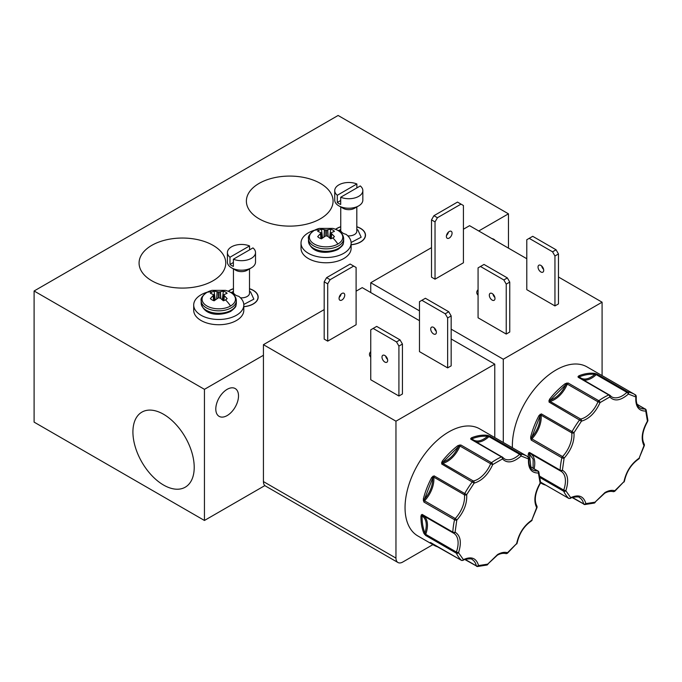 <?xml version="1.0" encoding="UTF-8"?>
<svg xmlns="http://www.w3.org/2000/svg" width="682" height="682" viewBox="0 0 682 682"><rect width="100%" height="100%" fill="white"/><g stroke="black" fill="none" stroke-linecap="round" stroke-linejoin="round"><path stroke-width="1.02" d="M206.953 292.373A16.692 9.633 180 0 1 212.008 290.37L225.503 290.37A16.692 9.633 180 0 1 230.559 305.996A16.692 9.633 180 0 1 206.953 305.996A16.692 9.633 180 0 1 206.953 292.373A27.28 15.754 60 0 1 211.983 292.041A9.574 5.524 180 0 1 214.131 291.112L215.214 299.884M314.274 230.414A16.692 9.633 180 0 1 319.321 228.41L332.825 228.41A16.692 9.633 180 0 1 337.871 244.037A16.692 9.633 180 0 1 314.274 244.037A16.692 9.633 180 0 1 314.274 230.414A27.28 15.754 60 0 1 319.304 230.081A9.574 5.524 180 0 1 321.452 229.152L322.535 237.933M222.298 299.884L223.381 291.112L218.973 292.049L214.131 291.112M223.381 291.112A9.574 5.524 180 0 1 227.14 293.277L223.687 294.777M211.983 292.041A9.574 5.524 180 0 0 210.371 293.277L213.824 294.777L210.371 298.614A9.574 5.524 180 0 0 214.131 300.788L218.538 297.753L220.431 298.256L223.381 300.788A9.574 5.524 180 0 0 225.52 299.858A9.574 5.524 180 0 0 227.14 298.614L223.687 295.025L223.057 300.489M329.619 237.933L330.693 229.152L326.286 230.09L321.452 229.152M330.693 229.152A9.574 5.524 180 0 1 334.453 231.317L331.009 232.818M319.304 230.081A9.574 5.524 180 0 0 317.693 231.317L321.137 232.818L317.693 236.654A9.574 5.524 180 0 0 319.304 237.899A9.574 5.524 180 0 0 321.452 238.828L325.86 235.793L327.744 236.296L330.693 238.828A9.574 5.524 180 0 0 332.842 237.899A9.574 5.524 180 0 0 334.453 236.654L331.009 233.065L330.378 238.53M442.107 461.364A61.832 35.703 -60 0 1 457.878 445.627L460.81 444.971A1.603 0.929 120 0 0 459.975 446.054L490.639 463.751A1.603 0.929 -60 0 1 491.466 462.677A1.603 0.818 54.6 0 1 492.736 464.561C488.056 474.689 481.859 480.87 474.135 483.112L441.714 464.016L442.107 461.364L442.968 462.089C449.327 459.958 454.519 454.783 458.534 446.557L460.81 444.971L491.466 462.677A61.832 35.703 -60 0 1 496.47 459.455A61.832 35.703 -60 0 1 501.466 456.906L470.802 439.199L471.458 437.793A0.801 0.529 68.4 0 1 471.935 438.816C475.951 442.405 481.142 441.595 487.511 436.369L489.898 436.199A1.603 0.929 120 0 0 489.267 436.344A1.603 0.929 120 0 0 488.926 436.608L519.59 454.306A1.603 0.605 46.6 0 1 521.065 456.011C513.35 462.686 507.152 463.658 502.472 458.935A1.603 1.023 -114 0 0 501.466 456.906A1.603 0.929 -60 0 1 502.14 456.889A1.603 0.929 -60 0 1 502.293 457.025A1.603 1.279 -38.7 0 1 502.591 457.272L504.373 458.824A21.278 12.285 -60 0 0 519.59 454.306A1.603 0.929 -60 0 1 519.931 454.05A1.603 0.929 -60 0 1 520.562 453.905A1.603 1.287 100.5 0 1 521.065 456.011L528.524 458.935A1.603 1.313 -57.3 0 0 528.26 456.931L528.26 456.931A1.603 1.313 -57.3 0 0 528.218 456.906A61.832 35.703 -60 0 0 527.382 456.394L479.685 428.859A61.832 35.703 120 0 0 448.773 431.919A61.832 35.703 120 0 0 408.373 486.411A61.832 35.703 120 0 0 417.853 535.958L433.752 545.131A61.832 35.703 -60 0 1 430.657 542.949L461.347 560.297A1.603 1.296 -45.6 0 0 463.402 559.641C471.305 556.043 476.36 558.021 478.559 565.574A1.603 1.245 90 0 1 476.914 566.392A1.603 0.929 -60 0 1 476.616 566.316A1.603 0.929 -60 0 1 476.317 565.847L465.209 559.428M549.428 399.405A61.832 35.703 -60 0 1 565.199 383.668L568.123 383.011A1.603 0.929 120 0 0 567.296 384.094L597.961 401.792A1.603 0.929 -60 0 1 598.787 400.718A1.603 0.818 54.6 0 1 600.049 402.602C595.377 412.729 589.18 418.91 581.456 421.152L549.036 402.056L549.428 399.405L550.289 400.129C556.648 397.998 561.84 392.823 565.855 384.597L568.123 383.011L598.787 400.718A61.832 35.703 -60 0 1 603.783 397.495A61.832 35.703 -60 0 1 608.787 394.946L578.123 377.24L578.779 375.833A0.801 0.529 68.4 0 1 579.257 376.856C583.272 380.445 588.464 379.635 594.823 374.409L597.21 374.239A1.603 0.929 120 0 0 596.588 374.384A1.603 0.929 120 0 0 596.247 374.648L626.903 392.346A1.603 0.605 46.6 0 1 628.386 394.051C620.671 400.726 614.473 401.698 609.793 396.975A1.603 1.023 -114 0 0 608.787 394.946A1.603 0.929 -60 0 1 609.461 394.929A1.603 0.929 -60 0 1 609.614 395.066A1.603 1.279 -38.7 0 1 609.913 395.313L611.694 396.864A21.278 12.285 -60 0 0 626.903 392.346A1.603 0.929 -60 0 1 627.252 392.09A1.603 0.929 -60 0 1 627.875 391.945A1.603 1.287 100.5 0 1 628.386 394.051L635.846 396.975A1.603 1.313 -57.3 0 0 635.581 394.972L635.581 394.972A1.603 1.313 -57.3 0 0 635.539 394.946A61.832 35.703 -60 0 0 634.703 394.435L587.006 366.899A61.832 35.703 120 0 0 556.086 369.959A61.832 35.703 120 0 0 512.404 447.75M441.51 462.771L442.337 462.865A0.801 0.58 -101.8 0 0 442.686 463.3A1.603 0.929 120 0 0 442.345 463.436A1.603 0.929 120 0 0 441.714 464.016L442.968 462.089L458.534 446.557L457.878 445.627M548.831 400.811L549.658 400.905A0.801 0.58 -101.8 0 0 550.007 401.34A1.603 0.929 120 0 0 549.658 401.476A1.603 0.929 120 0 0 549.036 402.056L550.289 400.129L565.855 384.597L565.199 383.668M505.669 553.503A1.603 1.304 -72.5 0 0 505.882 553.588C501.713 552.599 497.92 554.824 497.272 555.267L487.707 564.142L497.604 554.526C501.279 552.446 504.569 551.84 507.502 552.718A1.603 0.691 49.5 0 1 507.408 553.281L516.649 543.588C518.849 533.495 523.895 525.677 531.807 520.144L537.075 507.417A1.603 0.486 -162.9 0 1 536.674 507.596C533.443 501.074 534.594 492.907 540.11 483.112A1.603 0.98 -3.1 0 0 540.579 482.37L538.823 471.893A1.603 1.151 163.2 0 1 538.422 473.01C531.278 473.103 527.979 468.415 528.524 458.935A1.603 0.793 6.3 0 0 528.993 458.457L527.382 456.394A61.832 35.703 -60 0 0 520.562 453.905L489.898 436.199L488.508 435.636L488.926 436.608A21.278 12.285 120 0 1 476.411 442.038M612.99 491.543A1.603 1.304 -72.5 0 0 613.195 491.637C609.035 490.639 605.232 492.864 604.593 493.308L595.028 502.182L604.925 492.566C608.591 490.486 611.89 489.881 614.814 490.759A1.603 0.691 49.5 0 1 614.721 491.321L623.97 481.628C626.161 471.535 631.217 463.717 639.128 458.185L644.396 445.457A1.603 0.486 -162.9 0 1 643.996 445.636C640.765 439.114 641.907 430.947 647.431 421.152A1.603 0.98 -3.1 0 0 647.9 420.41L646.144 409.933A1.603 1.151 163.2 0 1 645.743 411.05C638.599 411.144 635.3 406.455 635.846 396.975A1.603 0.793 6.3 0 0 636.306 396.498L634.703 394.435A61.832 35.703 -60 0 0 627.875 391.945L597.21 374.239L595.821 373.676L596.247 374.648A21.278 12.285 120 0 1 583.732 380.079M163.561 414.272A43.341 25.021 -120 0 0 142.359 411.868A43.341 25.021 -120 0 0 135.13 446.437A43.341 25.021 -120 0 0 163.561 485.047A43.341 25.021 -120 0 0 185.692 486.922A43.341 25.021 -120 0 0 191.753 452.047A43.341 25.021 -120 0 0 163.561 414.272M320.378 183.407A43.341 25.021 0 0 0 272.723 178.087A43.341 25.021 0 0 0 246.398 201.633A43.341 25.021 0 0 0 259.083 218.794A43.341 25.021 0 0 0 305.894 224.318A43.341 25.021 0 0 0 333.063 201.633A43.341 25.021 0 0 0 320.378 183.407M213.065 245.367A43.341 25.021 0 0 0 165.402 240.047A43.341 25.021 0 0 0 139.085 263.593A43.341 25.021 0 0 0 151.771 280.754A43.341 25.021 0 0 0 198.573 286.278A43.341 25.021 0 0 0 225.751 263.593A43.341 25.021 0 0 0 213.065 245.367M227.157 415.568A16.061 9.275 120 0 0 237.651 401.417A16.061 9.275 120 0 0 235.188 388.544A16.061 9.275 120 0 0 227.157 389.337A16.061 9.275 120 0 0 216.663 403.488A16.061 9.275 120 0 0 219.127 416.361A16.061 9.275 120 0 0 227.157 415.568M495.277 240.524A16.061 9.275 120 0 0 493.777 239.254A16.061 9.275 120 0 0 491.918 238.589M243.806 306.704A16.7 9.642 0 0 0 253.278 303.976A16.7 9.642 0 0 0 258.171 297.156A16.7 9.642 0 0 0 249.501 288.699M233.44 288.699A16.7 9.642 0 0 0 229.655 290.336A16.7 9.642 0 0 0 228.248 291.257M351.128 244.744A16.7 9.642 0 0 0 360.599 242.016A16.7 9.642 0 0 0 365.492 235.196A16.7 9.642 0 0 0 356.814 226.739M340.753 226.739A16.7 9.642 0 0 0 336.976 228.376A16.7 9.642 0 0 0 335.57 229.297M249.501 288.801A16.538 9.548 180 0 1 258.009 297.156A16.538 9.548 180 0 1 253.167 303.908A16.538 9.548 180 0 1 243.806 306.61M228.385 291.308A16.538 9.548 180 0 1 229.774 290.404A16.538 9.548 180 0 1 233.44 288.801M356.814 226.842A16.538 9.548 180 0 1 365.33 235.196A16.538 9.548 180 0 1 360.48 241.948A16.538 9.548 180 0 1 351.128 244.65M335.697 229.348A16.538 9.548 180 0 1 337.087 228.444A16.538 9.548 180 0 1 340.753 226.842M433.556 327.369A4.015 2.319 -120 0 0 431.544 327.172A4.015 2.319 -120 0 0 430.93 330.386A4.015 2.319 -120 0 0 433.556 333.924A4.015 2.319 -120 0 0 435.559 334.12A4.015 2.319 -120 0 0 436.173 330.906A4.015 2.319 -120 0 0 433.556 327.369M436.275 331.299A4.015 2.319 60 0 1 434.349 327.957M384.836 355.493A4.015 2.319 -120 0 0 382.824 355.296A4.015 2.319 -120 0 0 382.21 358.519A4.015 2.319 -120 0 0 384.836 362.057A4.015 2.319 -120 0 0 386.839 362.253A4.015 2.319 -120 0 0 387.461 359.03A4.015 2.319 -120 0 0 384.836 355.493M387.564 359.431A4.015 2.319 60 0 1 385.628 356.089M341.111 294.061A4.015 2.319 -60 0 1 339.184 297.403M341.904 300.029A4.015 2.319 120 0 0 344.529 296.491A4.015 2.319 120 0 0 343.916 293.269A4.015 2.319 120 0 0 341.904 293.473A4.015 2.319 120 0 0 339.286 297.011A4.015 2.319 120 0 0 339.9 300.225A4.015 2.319 120 0 0 341.904 300.029M370.752 357.197A9.633 5.567 180 0 1 369.465 354.418A9.633 5.567 180 0 1 370.752 351.631M540.869 265.409A4.015 2.319 -120 0 0 538.865 265.213A4.015 2.319 -120 0 0 538.251 268.427A4.015 2.319 -120 0 0 540.869 271.965A4.015 2.319 -120 0 0 542.881 272.161A4.015 2.319 -120 0 0 543.494 268.947A4.015 2.319 -120 0 0 540.869 265.409M543.597 269.339A4.015 2.319 60 0 1 541.67 265.997M478.073 295.238A9.633 5.567 180 0 1 476.778 292.459A9.633 5.567 180 0 1 478.073 289.68M448.432 232.102A4.015 2.319 -60 0 1 446.497 235.443M449.225 238.069A4.015 2.319 120 0 0 451.851 234.531A4.015 2.319 120 0 0 451.237 231.309A4.015 2.319 120 0 0 449.225 231.513A4.015 2.319 120 0 0 446.599 235.051A4.015 2.319 120 0 0 447.222 238.265A4.015 2.319 120 0 0 449.225 238.069M492.157 293.533A4.015 2.319 -120 0 0 490.145 293.337A4.015 2.319 -120 0 0 489.531 296.559A4.015 2.319 -120 0 0 492.157 300.097A4.015 2.319 -120 0 0 494.16 300.293A4.015 2.319 -120 0 0 494.774 297.071A4.015 2.319 -120 0 0 492.157 293.533M494.876 297.471A4.015 2.319 60 0 1 492.95 294.13M255.52 252.57A14.049 8.116 180 0 1 251.402 258.308A14.049 8.116 180 0 1 233.38 259.203L252.962 247.898A14.049 8.116 180 0 1 255.52 252.57L255.52 262.076A14.049 8.116 180 0 1 251.402 267.813L247.148 270.268A8.031 4.638 180 0 1 235.793 270.268L231.53 267.813A14.049 8.116 180 0 1 227.413 262.076L227.413 252.57A14.049 8.116 180 0 1 231.53 246.833A14.049 8.116 180 0 1 249.552 245.929L249.552 249.868M230.192 292.152A25.055 14.467 180 0 1 233.935 293.516A8.031 4.638 0 0 0 238.691 296.261A25.055 14.467 180 0 1 243.806 305.025A25.055 14.467 180 0 1 218.752 319.483A25.055 14.467 180 0 1 193.705 305.025A25.055 14.467 180 0 1 207.319 292.152M362.841 190.61A14.049 8.116 180 0 1 358.723 196.348A14.049 8.116 180 0 1 340.702 197.243L360.284 185.939A14.049 8.116 180 0 1 362.841 190.61L362.841 200.116A14.049 8.116 180 0 1 358.723 205.853L354.461 208.308A8.031 4.638 180 0 1 343.106 208.308L338.852 205.853A14.049 8.116 180 0 1 334.734 200.116L334.734 190.61A14.049 8.116 180 0 1 338.852 184.873A14.049 8.116 180 0 1 356.874 183.97L356.874 187.908M337.513 230.192A25.055 14.467 180 0 1 341.256 231.556A8.031 4.638 0 0 0 346.004 234.301A25.055 14.467 180 0 1 351.128 243.065A25.055 14.467 180 0 1 326.073 257.523A25.055 14.467 180 0 1 301.018 243.065A25.055 14.467 180 0 1 314.641 230.192M251.402 267.813L251.402 267.813A14.049 8.116 180 0 1 231.53 267.813L235.793 270.268M358.723 205.853L358.723 205.853A14.049 8.116 180 0 1 338.852 205.853L343.106 208.308M461.859 560.442A1.603 0.929 -60 0 1 461.458 560.374L463.018 560.408A1.603 0.963 -118 0 0 463.402 559.641L458.534 552.718L456.386 552.028L425.73 534.33A1.603 0.929 120 0 0 425.687 535.481L423.872 533.29A0.801 0.597 -22.5 0 0 424.971 533.077C427.392 524.705 426.429 518.985 422.09 515.89L422.158 514.416L452.822 532.113A1.603 0.87 2.9 0 0 455.09 532.199C460.614 535.617 461.757 542.454 458.534 552.718A1.603 1.219 154.4 0 1 456.352 553.179L425.687 535.481L424.971 533.077C422.959 528.166 421.996 522.446 422.09 515.89A0.801 0.452 0.9 0 1 420.956 515.882L422.158 514.416A1.603 0.929 120 0 0 422.49 515.225A1.603 0.929 120 0 0 422.533 515.251L453.121 532.906M471.637 439.319A1.603 0.929 120 0 0 471.475 439.182L502.591 457.272A1.603 1.279 -38.7 0 1 502.472 458.935L492.736 464.561L490.639 463.751A21.278 12.285 -60 0 1 473.351 481.006A1.603 0.929 -60 0 0 473.001 481.142A1.603 0.929 -60 0 0 472.379 481.722A61.832 35.703 -60 0 0 464.715 493.563A1.603 0.929 -60 0 0 464.416 494.817A21.278 12.285 -60 0 1 455.218 518.525A1.603 0.929 -60 0 0 454.562 519.744A61.832 35.703 -60 0 0 452.822 532.113A1.603 0.929 -60 0 0 453.155 532.932A1.603 0.929 -60 0 0 453.198 532.949A1.603 1.313 -64.7 0 0 455.09 532.199L456.787 520.144A1.603 0.503 -136.4 0 0 455.218 518.525L424.554 500.827A1.603 0.929 120 0 0 423.897 502.046L423.309 499.079L424.417 499.309C430.154 492.464 432.917 485.345 432.703 477.963L434.059 475.857L466.676 494.646C467.23 503.487 463.931 511.986 456.787 520.144A1.603 0.622 -167.4 0 1 454.562 519.744L423.897 502.046L424.417 499.309L432.703 477.963L431.706 477.451L434.059 475.857A1.603 0.929 120 0 0 433.752 477.11L464.416 494.817A1.603 1.04 -7.1 0 0 466.676 494.646L474.135 483.112A1.603 1.168 78.2 0 0 473.351 481.006L442.686 463.3A21.278 12.285 120 0 0 459.975 446.054L459.31 445.014M528.303 456.957A61.832 35.703 -60 0 1 528.277 453.922L529.479 452.456L560.144 470.154A1.603 0.87 2.9 0 0 562.411 470.239C567.936 473.658 569.078 480.495 565.847 490.759A1.603 1.219 154.4 0 1 563.673 491.219L540.101 477.613M578.95 377.359A1.603 0.929 120 0 0 578.796 377.223L609.913 395.313A1.603 1.279 -38.7 0 1 609.793 396.975L600.049 402.602L597.961 401.792A21.278 12.285 -60 0 1 580.663 419.046A1.603 0.929 -60 0 0 580.322 419.183A1.603 0.929 -60 0 0 579.7 419.762A61.832 35.703 -60 0 0 572.036 431.604A1.603 0.929 -60 0 0 571.738 432.857A21.278 12.285 -60 0 1 562.539 456.565A1.603 0.929 -60 0 0 561.883 457.784A61.832 35.703 -60 0 0 560.144 470.154A1.603 0.929 -60 0 0 560.476 470.972A1.603 0.929 -60 0 0 560.51 470.989A1.603 1.313 -64.7 0 0 562.411 470.239L564.099 458.185A1.603 0.503 -136.4 0 0 562.539 456.565L531.875 438.867A1.603 0.929 120 0 0 531.218 440.086L530.63 437.119L531.738 437.35C537.467 430.504 540.229 423.386 540.025 416.003L541.372 413.897L573.997 432.686C574.551 441.527 571.252 450.026 564.099 458.185A1.603 0.622 -167.4 0 1 561.883 457.784L531.218 440.086L531.738 437.35L540.025 416.003L539.027 415.491L541.372 413.897A1.603 0.929 120 0 0 541.073 415.15L571.738 432.857A1.603 1.04 -7.1 0 0 573.997 432.686L581.456 421.152A1.603 1.168 78.2 0 0 580.663 419.046L550.007 401.34A21.278 12.285 120 0 0 567.296 384.094L566.623 383.054M233.38 259.203L233.38 266.415A14.049 8.116 180 0 1 229.979 264.445L229.979 257.233A14.049 8.116 180 0 1 227.413 252.57M340.702 197.243L340.702 204.455A14.049 8.116 180 0 1 337.292 202.486L337.292 195.274A14.049 8.116 180 0 1 334.734 190.61M478.738 230.976L508.457 213.824L338.11 115.471L34.1 290.992L34.1 422.124L204.447 520.468L264.872 485.584M508.457 213.824L508.457 248.137M204.447 520.468L204.447 389.337L263.431 355.279M34.1 290.992L204.447 389.337M193.705 305.025L193.705 310.267A25.055 14.467 0 0 0 218.752 324.734A25.055 14.467 0 0 0 243.806 310.267L243.806 305.025M301.018 243.065L301.018 248.308A25.055 14.467 0 0 0 326.073 262.775A25.055 14.467 0 0 0 351.128 248.308L351.128 243.065M263.431 481.586A9.633 5.567 120 0 0 265.426 485.993L397.956 562.505A9.633 5.567 -60 0 1 395.961 558.098L263.431 481.586L263.431 344.674L395.961 421.195L395.961 558.098M419.473 320.685L362.236 287.633L356.106 291.18M324.189 309.602L263.431 344.674M431.51 247.643L370.752 282.723L370.752 292.552M526.794 258.725L469.557 225.674L463.419 229.22M494.765 437.563L494.765 364.154L451.16 338.971M435.909 330.173L434.997 329.645M397.956 562.505A9.633 5.567 -60 0 0 402.781 562.028L432.9 544.637M445.227 313.78L448.747 311.751L451.16 315.919L451.16 365.859L447.639 367.888L419.473 351.631L419.473 301.691L421.877 300.302L445.227 313.78L447.639 317.957L447.639 367.888M396.506 341.912L400.027 339.875L402.44 344.052L402.44 393.983L398.919 396.02L370.752 379.755L370.752 329.824L373.165 328.434L396.506 341.912L398.919 346.081L398.919 396.02M356.106 324.743L327.71 341.136L324.189 339.107L324.189 281.828L326.601 277.659L330.122 279.688L353.694 266.082L356.106 267.472L356.106 324.743M395.961 421.195L494.765 364.154M386.89 357.692A9.633 5.567 180 0 1 386.421 358.033M602.087 375.603L602.087 302.194L558.473 277.011M543.222 268.214L542.309 267.685M451.16 329.142L503.282 359.235L503.282 442.482M370.752 282.723L419.473 310.847M554.952 255.997L558.473 253.96L558.473 303.899L554.952 305.928L526.794 289.671L526.794 239.732L529.198 238.342L552.548 251.82L554.952 255.997L554.952 305.928M503.282 359.235L602.087 302.194M463.419 262.783L435.031 279.177L431.51 277.148L431.51 219.868L433.923 215.7L437.435 217.729L461.015 204.123L463.419 205.512L463.419 262.783M503.828 279.952L507.348 277.915L509.752 282.092L509.752 332.023L506.232 334.061L478.073 317.795L478.073 267.864L480.478 266.474L503.828 279.952L506.232 284.121L506.232 334.061M494.203 295.732A9.633 5.567 180 0 1 493.742 296.073M448.747 311.751L425.398 298.273L421.877 300.302M400.027 339.875L376.686 326.397L373.165 328.434M327.71 341.136L327.71 283.857L330.122 279.688M353.694 266.082L350.173 264.045L326.601 277.659M558.473 253.96L556.069 249.791L532.719 236.313L529.198 238.342M435.031 279.177L435.031 221.897L437.435 217.729M461.015 204.123L457.494 202.085L433.923 215.7M507.348 277.915L483.998 264.437L480.478 266.474M451.16 315.919L447.639 317.957M402.44 344.052L398.919 346.081M327.71 283.857L324.189 281.828M552.548 251.82L556.069 249.791M435.031 221.897L431.51 219.868M509.752 282.092L506.232 284.121M213.824 294.777L214.455 300.489M321.137 232.818L321.768 238.53M215.06 299.944A7.11 4.109 0 0 0 214.472 300.165M223.04 300.165A7.11 4.109 0 0 0 222.451 299.944M322.373 237.984A7.11 4.109 0 0 0 321.793 238.214M330.352 238.214A7.11 4.109 0 0 0 329.773 237.984M471.458 437.793A61.832 35.703 -60 0 1 487.229 435.312L488.508 435.636M578.779 375.833A61.832 35.703 -60 0 1 594.551 373.352L595.821 373.676M538.379 471.356A1.603 1.151 163.2 0 1 538.823 471.893L529.735 466.138M487.229 435.312A0.801 0.639 96.7 0 1 487.511 436.369C482.686 435.815 477.494 436.633 471.935 438.816L471.373 438.91A0.801 0.639 -38.7 0 0 471.484 439.191M470.708 438.432A0.801 0.699 13.8 0 1 471.373 438.91L470.802 439.199A1.603 0.929 120 0 1 471.475 439.182M432.78 476.275L433.198 476.999A0.801 0.52 -7.1 0 1 433.752 477.11A21.278 12.285 120 0 1 424.554 500.827L423.309 500.682M421.331 514.791A0.801 0.631 48.4 0 0 422.022 515.225A0.801 0.656 -64.7 0 1 422.49 515.225L453.709 533.222A21.278 12.285 -60 0 1 456.386 552.028A1.603 0.929 -60 0 0 456.352 553.179A61.832 35.703 -60 0 0 461.347 560.297A1.603 0.929 -60 0 0 461.458 560.374L430.794 542.676A1.603 0.929 120 0 0 430.922 542.727M424.613 534.424L425.73 534.33A21.278 12.285 120 0 0 423.548 515.839M430.316 542.54A0.801 0.801 55.5 0 0 430.802 542.676A1.603 0.929 120 0 1 430.692 542.591L430.802 542.676M430.657 542.949A0.801 0.648 -49.6 0 0 431.271 542.949M464.902 559.547L477.426 566.529L487.033 565.02A1.603 1.117 -106.8 0 0 487.707 564.142L478.559 565.574A1.603 1.1 168 0 1 476.317 565.847A21.278 12.285 -60 0 0 472.251 559.607C472.089 557.919 463.061 559.445 463.018 560.408M645.692 409.396A1.603 1.151 163.2 0 1 646.144 409.933L637.048 404.179M594.551 373.352A0.801 0.639 96.7 0 1 594.823 374.409C589.998 373.855 584.815 374.674 579.257 376.856L578.694 376.95A0.801 0.639 -38.7 0 0 578.796 377.231A1.603 0.929 120 0 0 578.123 377.24L578.694 376.95A0.801 0.699 13.8 0 0 578.029 376.473M540.093 414.315L540.511 415.04A0.801 0.52 -7.1 0 1 541.073 415.15A21.278 12.285 120 0 1 531.875 438.867L530.622 438.722M528.644 452.831A0.801 0.631 48.4 0 0 529.343 453.266L529.479 452.456A1.603 0.929 120 0 0 529.812 453.266L560.433 470.947M528.277 453.922A0.801 0.452 0.9 0 0 529.411 453.939L529.343 453.266A0.801 0.656 -64.7 0 1 529.812 453.266A1.603 0.929 120 0 0 529.846 453.291L561.022 471.262A21.278 12.285 -60 0 1 563.707 490.068L539.888 476.317M569.172 498.482A1.603 0.929 -60 0 1 568.779 498.414L540.57 482.131L568.669 498.337A1.603 1.296 -45.6 0 0 570.715 497.681C578.626 494.083 583.681 496.061 585.881 503.614A1.603 1.245 90 0 1 584.235 504.433A1.603 0.929 -60 0 1 583.937 504.356A1.603 0.929 -60 0 1 583.63 503.887L572.53 497.476M572.215 497.587L584.738 504.569L594.354 503.06A1.603 1.117 -106.8 0 0 595.028 502.182L585.881 503.614A1.603 1.1 168 0 1 583.63 503.887A21.278 12.285 -60 0 0 579.572 497.647C579.41 495.959 570.382 497.485 570.331 498.448A1.603 0.963 -118 0 0 570.715 497.681L565.847 490.759L563.707 490.068A1.603 0.929 -60 0 0 563.673 491.219A61.832 35.703 -60 0 0 568.669 498.337A1.603 0.929 -60 0 0 568.779 498.414L570.331 498.448M249.552 245.929L229.979 257.233M356.874 183.97L337.292 195.274M507.408 553.281L505.882 553.588A1.603 1.304 -72.5 0 0 507.502 552.718L516.649 543.588A1.603 0.708 -170.3 0 0 517.101 543.204L516.726 543.98M537.075 507.417L536.913 506.095A1.603 1.253 148.4 0 1 536.674 507.596L531.807 520.144A1.603 0.887 58 0 1 531.525 520.852L532.131 520.17M529.803 466.326L537.714 470.895A1.603 1.211 84.1 0 1 538.422 473.01L540.11 483.112L540.579 482.37M614.721 491.321L613.195 491.637A1.603 1.304 -72.5 0 0 614.814 490.759L623.97 481.628A1.603 0.708 -170.3 0 0 624.414 481.245L624.047 482.021M644.396 445.457L644.226 444.135A1.603 1.253 148.4 0 1 643.996 445.636L639.128 458.185A1.603 0.887 58 0 1 638.838 458.892L639.443 458.21M637.124 404.366L645.036 408.936A1.603 1.211 84.1 0 1 645.743 411.05L647.431 421.152L647.9 420.41M533.102 468.091L533.145 459.276L529.411 453.939L530.835 466.778M233.38 262.485L229.979 264.445M340.702 200.525L337.292 202.486M236.339 303.132A17.587 10.153 180 0 1 231.189 310.31A17.587 10.153 180 0 1 206.322 310.31A17.587 10.153 180 0 1 201.173 303.132C204.097 316.576 221.624 315.826 230.712 311.376C237.882 305.868 235.316 305.92 236.339 303.132L236.339 300.677A17.587 10.153 180 0 1 231.189 307.855A17.587 10.153 180 0 1 206.322 307.855A17.587 10.153 180 0 1 201.173 300.677L201.173 303.132M343.66 241.172A17.587 10.153 180 0 1 338.511 248.35A17.587 10.153 180 0 1 313.635 248.35A17.587 10.153 180 0 1 308.486 241.172C311.41 254.616 328.946 253.875 338.033 249.416C345.194 243.909 342.637 243.96 343.66 241.172L343.66 238.717A17.587 10.153 180 0 1 338.511 245.895A17.587 10.153 180 0 1 313.635 245.895A17.587 10.153 180 0 1 308.486 238.717L308.486 241.172M240.482 297.821A8.031 4.638 0 0 0 247.148 296.5A8.031 4.638 0 0 0 249.501 293.217L249.501 293.303M243.789 304.453L253.84 299.151L250.55 291.905L249.501 291.367M347.803 235.861A8.031 4.638 0 0 0 354.461 234.54A8.031 4.638 0 0 0 356.814 231.258L356.814 231.343M351.111 242.494L361.162 237.2L357.871 229.953L356.814 229.408M225.52 299.858A27.28 15.754 60 0 1 230.559 305.996M332.842 237.899A27.28 15.754 60 0 1 337.871 244.037M233.44 268.913L233.44 293.217A8.031 4.638 0 0 0 233.44 293.303M340.753 206.953L340.753 231.258A8.031 4.638 0 0 0 340.761 231.343M438.56 547.152A61.832 35.703 -60 0 1 433.752 545.131L438.611 547.186M423.872 533.29A61.832 35.703 -60 0 1 420.956 515.882M423.309 499.079A61.832 35.703 -60 0 1 431.706 477.451M545.873 485.192A61.832 35.703 -60 0 1 541.073 483.171A61.832 35.703 -60 0 1 540.536 482.856L545.932 485.226M530.63 437.119A61.832 35.703 -60 0 1 539.027 415.491M233.44 291.367L231.411 292.535M340.753 229.408L338.732 230.576M216.697 298.563L217.081 291.828M220.431 291.828L220.815 298.563M324.01 236.603L324.402 229.868M327.744 229.868L328.136 236.603M528.993 458.457C528.567 464.451 529.837 468.278 532.787 469.949A21.278 12.285 -60 0 0 537.714 470.895A1.603 0.929 -60 0 1 538.089 470.964M636.306 396.498C635.888 402.491 637.15 406.319 640.108 407.989A21.278 12.285 -60 0 0 645.036 408.936A1.603 0.929 -60 0 1 645.411 409.004M216.893 298.409L217.268 291.87M220.243 291.87L220.618 298.409M324.206 236.449L324.589 229.911M327.565 229.911L327.94 236.449M534.125 468.679A21.278 12.285 120 0 0 530.869 453.88M213.841 294.982L214.48 300.464M218.538 297.753L218.538 292.049M218.973 292.049L218.973 297.753M223.031 300.464L223.67 294.982M321.162 233.022L321.802 238.504L321.179 232.912M325.86 235.793L325.86 230.09M326.286 230.09L326.286 235.793M330.966 232.912L330.327 238.478L330.983 233.022M213.304 295.869L213.722 300.651M223.79 300.651L224.208 295.869M320.625 233.917L321.043 238.691M331.102 238.691L331.52 233.917M213.185 296.005L213.594 300.6M223.918 300.6L224.327 296.005M320.506 234.045L320.907 238.64M331.239 238.64L331.64 234.045M201.173 300.677C200.448 298.554 202.324 295.809 206.799 292.442L212.008 290.37M225.503 290.37C232.443 292.382 236.049 295.817 236.339 300.677M308.486 238.717C307.77 236.594 309.645 233.849 314.121 230.482L319.321 228.41M332.825 228.41C339.755 230.422 343.37 233.858 343.66 238.717M258.009 298.486L258.009 297.156M365.33 236.526L365.33 235.196M249.501 293.217L249.501 268.913M356.814 231.258L356.814 206.953M487.033 565.02L487.903 564.389M594.354 503.06L595.216 502.429M536.913 506.095C533.955 500.418 535.106 492.822 540.349 483.291M517.101 543.204C519.198 533.537 524.006 526.086 531.525 520.852M644.226 444.135C641.276 438.458 642.427 430.862 647.661 421.331M624.414 481.245C626.519 471.577 631.327 464.127 638.838 458.892M214.506 300.438L213.858 294.871M223.005 300.438L223.653 294.871"/></g></svg>

